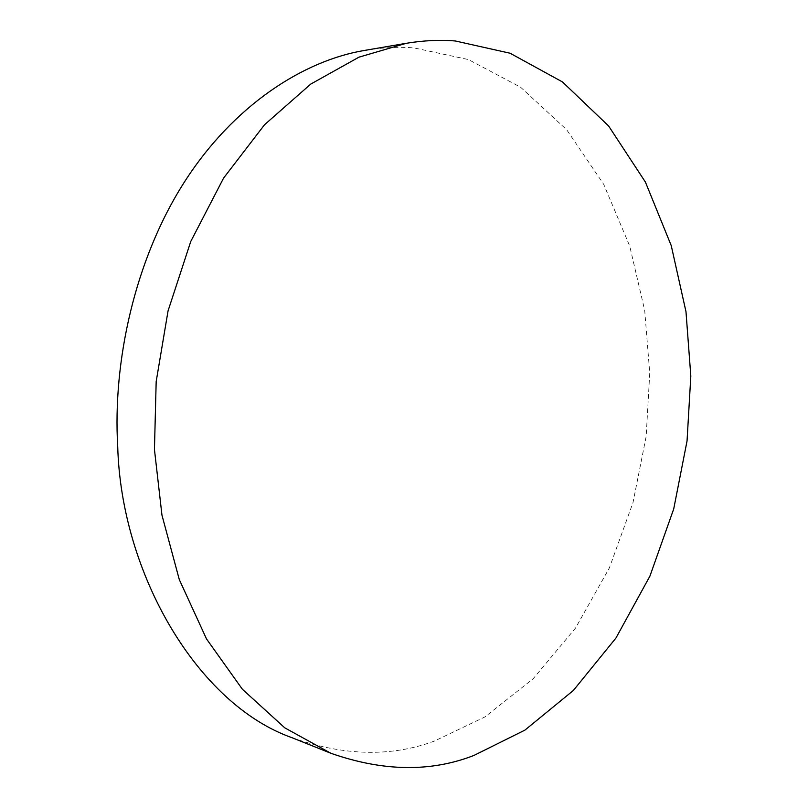 <?xml version="1.0" encoding="UTF-8"?>
<svg xmlns="http://www.w3.org/2000/svg" width="808" height="808" viewBox="0 0 808 808"><rect width="100%" height="100%" fill="white"/><g stroke="black" fill="none" stroke-linecap="round" stroke-linejoin="round"><path stroke-width="0.61" stroke-dasharray="4.04 3.03" d="M292.233 737.795C343.976 755.995 391.325 757.096 434.28 741.108L484.921 716.938L533.118 678.781L575.518 628.058L609.363 567.933L632.997 502.596L646.158 436.441L649.743 373.175L644.703 310.454L629.745 246.147L603.727 184.355L566.782 129.876L520.615 87.224L468.357 59.54L413.858 47.874C398.435 46.692 382.224 47.51 365.246 50.308"/><path stroke-width="1.21" d="M474.013 755.409L524.927 730.109L573.337 690.486L615.918 638.078L649.915 576.134L673.71 508.959L687.042 441.017L690.82 376.063L685.982 311.676L671.246 245.632L645.43 182.113L608.626 125.998L562.489 81.951L510.101 53.237L455.308 40.976C439.774 39.693 423.442 40.471 406.303 43.289L358.964 57.166L310.747 84.082L264.549 124.725L223.584 178.093L190.759 241.471L168.074 310.817L156.176 381.548L154.449 449.521L161.964 515.171L179.305 579.619L206.494 638.906L242.38 689.254L284.78 727.836L330.896 753.278C383.113 771.569 430.816 772.276 474.013 755.409M406.303 43.289L365.246 50.308C303.949 60.267 233.462 105.101 184.012 182.648C134.593 260.196 112.665 362.065 117.715 446.43C121.109 573.135 197.122 704.283 292.233 737.795L330.896 753.278"/></g></svg>
